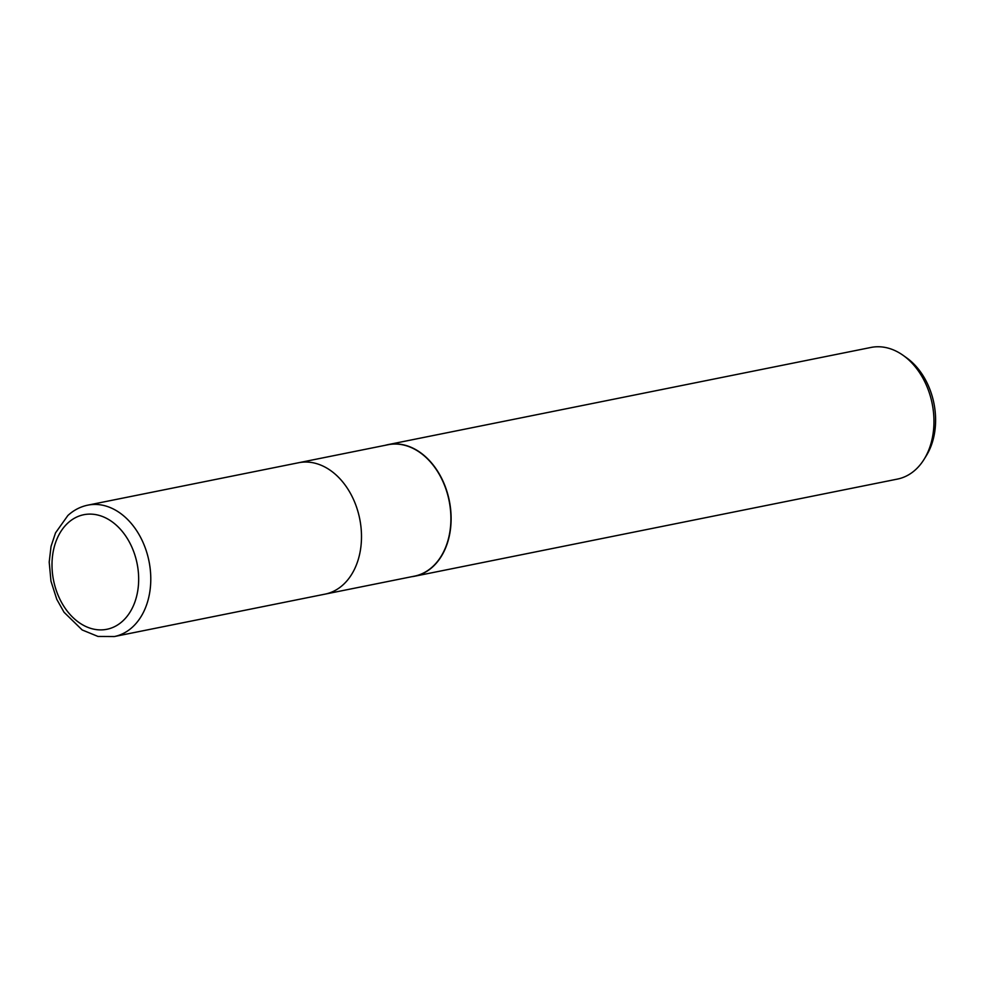 <?xml version="1.0" encoding="UTF-8"?>
<svg xmlns="http://www.w3.org/2000/svg" width="984" height="984" viewBox="0 0 984 984"><rect width="100%" height="100%" fill="white"/><g stroke="black" fill="none" stroke-linecap="round" stroke-linejoin="round"><path stroke-width="1.48" d="M324.794 594.188A67.023 48.856 -101.4 0 0 325.027 594.139L414.436 576.157A67.023 48.856 -101.4 0 0 432.64 566.673A67.023 48.856 -101.4 0 0 445.358 487.474A67.023 48.856 -101.4 0 0 388.003 444.743L298.595 462.738A67.023 48.856 -101.4 0 0 298.349 462.787M298.595 462.738A67.023 48.856 -101.4 0 1 355.95 505.456A67.023 48.856 -101.4 0 1 343.231 584.668A67.023 48.856 -101.4 0 1 325.027 594.139A67.023 48.856 -101.4 0 0 343.231 584.668A67.023 48.856 -101.4 0 0 355.95 505.456A67.023 48.856 -101.4 0 0 298.595 462.738L87.871 505.136C80.417 506.674 73.763 510.118 67.884 515.493L55.534 532.861L51.033 546.415L49.2 562.098L50.971 581.2L56.789 599.354L64.034 612.245L82.176 629.957L98.006 636.451L114.316 636.55A67.023 48.856 -101.4 0 0 132.52 627.066A67.023 48.856 -101.4 0 0 145.238 547.867A67.023 48.856 -101.4 0 0 87.871 505.136M414.584 576.243A67.133 48.942 -101.4 0 1 411.816 576.686A67.133 48.942 -101.4 0 0 432.825 566.747A67.133 48.942 -101.4 0 0 445.555 487.412A67.133 48.942 -101.4 0 0 388.102 444.608A67.133 48.942 -101.4 0 0 385.371 445.272A67.133 48.942 -101.4 0 1 444.891 485.629A67.133 48.942 -101.4 0 1 432.825 566.747A67.133 48.942 -101.4 0 1 414.584 576.243L897.445 479.085A67.133 48.942 -101.4 0 0 915.673 469.589A67.133 48.942 -101.4 0 0 924.136 459.233A67.133 48.942 -101.4 0 0 903.25 355.433A67.133 48.942 -101.4 0 0 870.963 347.45L388.102 444.608M924.136 459.233L926.338 455.678A63.259 46.113 -101.4 0 0 906.658 357.856L903.25 355.433M122.742 621.027A58.437 42.607 -101.4 0 0 128.892 541.188A58.437 42.607 -101.4 0 0 67.933 522.971A58.437 42.607 -101.4 0 0 61.771 602.811A58.437 42.607 -101.4 0 0 122.742 621.027M325.027 594.139L114.316 636.55"/></g></svg>
